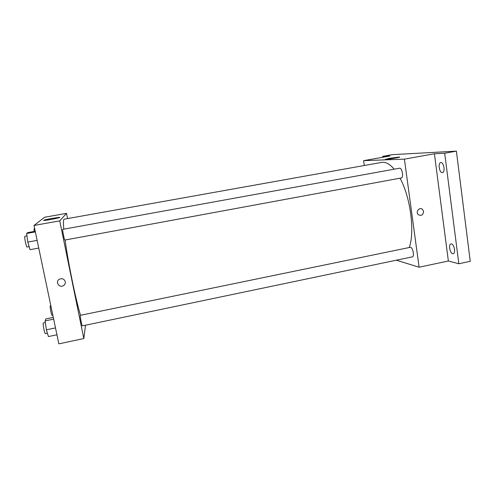 <?xml version="1.0" encoding="UTF-8"?>
<svg xmlns="http://www.w3.org/2000/svg" width="495" height="495" viewBox="0 0 495 495"><rect width="100%" height="100%" fill="white"/><g stroke="black" fill="none" stroke-linecap="round" stroke-linejoin="round"><path stroke-width="0.74" d="M382.74 157.274L382.616 156.37L392.374 154.644L456.396 151.142L470.25 261.323L458.834 263.767L448.365 261.001L419.104 267.226L396.353 260.203M382.616 156.37L389.868 156.005L363.602 160.665L404.409 159.136L434.418 153.759L444.683 153.246L456.396 151.142M389.33 158.344L399.31 157.014C402.441 156.971 387.659 159.508 385.252 159.427L389.33 158.344M444.683 153.246L458.834 263.767M442.245 172.644C439.288 172.866 437.815 162.892 440.767 162.595L440.946 162.577C443.904 162.242 445.426 172.353 442.462 172.625L442.245 172.644M452.702 253.7C449.887 253.261 448.278 244.252 450.957 243.948L451.44 243.955C454.255 244.289 455.92 253.428 453.222 253.712L452.702 253.7M434.418 153.759L448.365 261.001M409.254 247.531C414.977 231.672 410.547 197.381 400.04 178.188M394.187 169.185C389.763 163.994 385.611 161.729 381.732 162.391L64.115 219.198C63.348 219.359 63.249 222.682 63.818 229.166M404.409 159.136L419.104 267.226M364.301 165.509L363.602 160.665M401.247 177.965C403.871 177.742 402.119 167.489 399.583 168.207L62.729 229.364C62.153 229.185 64.381 240.44 64.851 240.063L401.247 177.965M412.304 256.862C414.853 256.583 412.613 246.578 410.182 247.339L80.345 315.327C79.788 315.154 81.879 326.248 82.331 325.877L412.304 256.862M423.578 211.445C423.095 215.084 421.325 216.16 418.281 214.663C415.243 212.015 419.494 206.601 422.452 209.335L423.578 211.445C423.095 215.084 421.325 216.16 418.281 214.663C415.243 212.015 419.494 206.601 422.452 209.335L423.578 211.445M80.53 315.29C75.822 300.137 68.124 262.74 65.093 240.019M67.574 218.58L66.516 213.357L59.747 220.857L83.816 338.543L85.524 325.209M66.516 213.357L44.655 217.237L34.007 225.466L58.837 343.858L83.816 338.543M34.007 225.466L59.747 220.857M52.223 218.357L59.419 217.355C63.014 217.231 46.617 220.51 43.777 220.473C42.904 220.281 45.726 219.576 52.223 218.357M65.266 281.686C65.519 283.381 64.894 284.712 63.397 285.671C59.084 288.344 54.902 281.438 59.48 279.168C62.308 278.153 64.239 278.994 65.266 281.686C65.519 283.381 64.894 284.705 63.397 285.671C59.084 288.344 54.902 281.432 59.48 279.168C62.308 278.153 64.239 278.994 65.266 281.686M34.112 231.462L34.081 228.74L34.669 228.634M35.219 231.258L27.689 232.619L26.631 233.473L27.819 242.08L30.059 249.69L38.746 248.075M27.819 242.08L37.131 240.372M26.631 233.473L35.355 231.895M29.168 246.652L27.126 247.03C26.278 247.475 23.989 236.115 24.954 236.226L26.959 235.861M52.823 315.179L52.105 315.321C51.461 315.705 49.593 305.768 50.329 305.873L50.849 305.768M53.287 317.394L45.917 318.904L45.119 320.896L46.388 329.812L48.436 336.569L56.931 334.781M46.388 329.812L55.49 327.919M45.119 320.896L53.652 319.145M47.409 333.178L45.385 333.599C44.562 334.057 42.496 322.839 43.418 322.938L45.354 322.542"/></g></svg>
